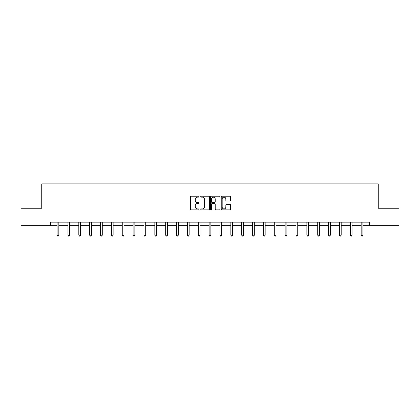 <?xml version="1.0" encoding="UTF-8"?>
<svg xmlns="http://www.w3.org/2000/svg" width="420" height="420" viewBox="0 0 420 420"><rect width="100%" height="100%" fill="white"/><g stroke="black" fill="none" stroke-linecap="round" stroke-linejoin="round"><path stroke-width="0.63" d="M198.865 196.675A0.478 0.478 0 0 0 198.382 196.198L191.126 196.198A0.683 0.683 0 0 0 190.439 196.88L190.439 209.181A0.683 0.683 0 0 0 191.126 209.864L198.382 209.864A0.478 0.478 0 0 0 198.865 209.386A0.478 0.478 0 0 0 198.382 208.908L197.442 208.908A2.184 2.184 0 0 1 195.258 206.724L195.258 205.695A2.184 2.184 0 0 1 197.442 203.511L198.382 203.511A0.478 0.478 0 0 0 198.865 203.033A0.478 0.478 0 0 0 198.382 202.555L197.442 202.555A2.184 2.184 0 0 1 195.258 200.366L195.258 199.343A2.184 2.184 0 0 1 197.442 197.153L198.382 197.153A0.478 0.478 0 0 0 198.865 196.675M229.971 201.017A0.683 0.683 0 0 0 230.654 200.335L230.654 196.88A0.683 0.683 0 0 0 229.971 196.198L221.907 196.198A0.683 0.683 0 0 0 221.225 196.88L221.225 209.181A0.683 0.683 0 0 0 221.907 209.864L229.971 209.864A0.683 0.683 0 0 0 230.654 209.181L230.654 205.013A0.683 0.683 0 0 0 229.971 204.33L226.517 204.33A0.683 0.683 0 0 0 225.834 205.013L225.834 207.081A1.827 1.827 0 0 1 224.007 208.908A1.827 1.827 0 0 1 222.18 207.081L222.18 198.986A1.827 1.827 0 0 1 224.007 197.153A1.827 1.827 0 0 1 225.834 198.986L225.834 200.335A0.683 0.683 0 0 0 226.517 201.017L229.971 201.017M50.584 225.656L21 225.656L21 208.252L41.743 208.252L41.743 183.887L378.257 183.887L378.257 208.252L399 208.252L399 225.656L369.416 225.656L369.416 222.175L50.584 222.175L50.584 225.656L57.094 225.656M209.402 196.88A0.683 0.683 0 0 0 208.719 196.198L200.655 196.198A0.683 0.683 0 0 0 199.972 196.88L199.972 209.181A0.683 0.683 0 0 0 200.655 209.864L208.719 209.864A0.683 0.683 0 0 0 209.402 209.181L209.402 196.88M211.281 196.198L219.345 196.198A0.683 0.683 0 0 1 220.028 196.88L220.028 209.181A0.683 0.683 0 0 1 219.345 209.864L215.896 209.864A0.683 0.683 0 0 1 215.208 209.181L215.208 204.194A0.683 0.683 0 0 0 214.526 203.511L212.237 203.511A0.683 0.683 0 0 0 211.554 204.194L211.554 209.386A0.478 0.478 0 0 1 211.076 209.864A0.478 0.478 0 0 1 210.599 209.386L210.599 196.88A0.683 0.683 0 0 1 211.281 196.198M58.837 225.656L67.956 225.656M69.694 225.656L78.813 225.656M80.556 225.656L89.675 225.656M91.413 225.656L100.532 225.656M102.275 225.656L111.395 225.656M113.132 225.656L122.252 225.656M123.995 225.656L133.114 225.656M134.852 225.656L143.971 225.656M145.714 225.656L154.833 225.656M156.571 225.656L165.69 225.656M167.433 225.656L176.552 225.656M178.29 225.656L187.409 225.656M189.152 225.656L198.272 225.656M200.009 225.656L209.129 225.656M210.872 225.656L219.991 225.656M221.728 225.656L230.848 225.656M232.591 225.656L241.71 225.656M243.448 225.656L252.567 225.656M254.31 225.656L263.429 225.656M265.167 225.656L274.286 225.656M276.029 225.656L285.149 225.656M286.886 225.656L296.006 225.656M297.748 225.656L306.868 225.656M308.606 225.656L317.725 225.656M319.468 225.656L328.587 225.656M330.325 225.656L339.444 225.656M341.187 225.656L350.306 225.656M352.044 225.656L361.163 225.656M362.906 225.656L369.416 225.656M201.406 197.153A0.478 0.478 0 0 0 200.928 197.636L200.928 208.43A0.478 0.478 0 0 0 201.406 208.908L202.398 208.908A2.184 2.184 0 0 0 204.587 206.724L204.587 199.343A2.184 2.184 0 0 0 202.398 197.153L201.406 197.153M215.208 199.017A1.827 1.827 0 0 0 213.381 197.19A1.827 1.827 0 0 0 211.554 199.017L211.554 201.868A0.683 0.683 0 0 0 212.237 202.555L214.526 202.555A0.683 0.683 0 0 0 215.208 201.868L215.208 199.017M58.926 222.175L58.884 222.28A0.698 0.698 0 0 0 58.837 222.537L58.837 235.205L57.094 235.205L57.094 222.537A0.698 0.698 0 0 0 57.047 222.28L57.005 222.175M58.837 235.205L58.312 236.114L57.619 236.114L57.094 235.205M69.788 222.175L69.746 222.28A0.698 0.698 0 0 0 69.694 222.537L69.694 235.205L67.956 235.205L67.956 222.537A0.698 0.698 0 0 0 67.904 222.28L67.861 222.175M69.694 235.205L69.174 236.114L68.476 236.114L67.956 235.205M80.645 222.175L80.603 222.28A0.698 0.698 0 0 0 80.556 222.537L80.556 235.205L78.813 235.205L78.813 222.537A0.698 0.698 0 0 0 78.766 222.28L78.724 222.175M80.556 235.205L80.031 236.114L79.338 236.114L78.813 235.205M91.508 222.175L91.466 222.28A0.698 0.698 0 0 0 91.413 222.537L91.413 235.205L89.675 235.205L89.675 222.537A0.698 0.698 0 0 0 89.623 222.28L89.581 222.175M91.413 235.205L90.893 236.114L90.195 236.114L89.675 235.205M102.364 222.175L102.323 222.28A0.698 0.698 0 0 0 102.275 222.537L102.275 235.205L100.532 235.205L100.532 222.537A0.698 0.698 0 0 0 100.485 222.28L100.443 222.175M102.275 235.205L101.75 236.114L101.057 236.114L100.532 235.205M113.227 222.175L113.185 222.28A0.698 0.698 0 0 0 113.132 222.537L113.132 235.205L111.395 235.205L111.395 222.537A0.698 0.698 0 0 0 111.342 222.28L111.3 222.175M113.132 235.205L112.613 236.114L111.914 236.114L111.395 235.205M124.084 222.175L124.042 222.28A0.698 0.698 0 0 0 123.995 222.537L123.995 235.205L122.252 235.205L122.252 222.537A0.698 0.698 0 0 0 122.204 222.28L122.162 222.175M123.995 235.205L123.47 236.114L122.777 236.114L122.252 235.205M134.946 222.175L134.904 222.28A0.698 0.698 0 0 0 134.852 222.537L134.852 235.205L133.114 235.205L133.114 222.537A0.698 0.698 0 0 0 133.061 222.28L133.019 222.175M134.852 235.205L134.332 236.114L133.633 236.114L133.114 235.205M145.803 222.175L145.761 222.28A0.698 0.698 0 0 0 145.714 222.537L145.714 235.205L143.971 235.205L143.971 222.537A0.698 0.698 0 0 0 143.923 222.28L143.882 222.175M145.714 235.205L145.189 236.114L144.496 236.114L143.971 235.205M156.665 222.175L156.623 222.28A0.698 0.698 0 0 0 156.571 222.537L156.571 235.205L154.833 235.205L154.833 222.537A0.698 0.698 0 0 0 154.78 222.28L154.739 222.175M156.571 235.205L156.051 236.114L155.353 236.114L154.833 235.205M167.522 222.175L167.48 222.28A0.698 0.698 0 0 0 167.433 222.537L167.433 235.205L165.69 235.205L165.69 222.537A0.698 0.698 0 0 0 165.643 222.28L165.601 222.175M167.433 235.205L166.908 236.114L166.215 236.114L165.69 235.205M178.385 222.175L178.343 222.28A0.698 0.698 0 0 0 178.29 222.537L178.29 235.205L176.552 235.205L176.552 222.537A0.698 0.698 0 0 0 176.5 222.28L176.458 222.175M178.29 235.205L177.77 236.114L177.072 236.114L176.552 235.205M189.242 222.175L189.2 222.28A0.698 0.698 0 0 0 189.152 222.537L189.152 235.205L187.409 235.205L187.409 222.537A0.698 0.698 0 0 0 187.362 222.28L187.32 222.175M189.152 235.205L188.627 236.114L187.934 236.114L187.409 235.205M200.104 222.175L200.062 222.28A0.698 0.698 0 0 0 200.009 222.537L200.009 235.205L198.272 235.205L198.272 222.537A0.698 0.698 0 0 0 198.219 222.28L198.177 222.175M200.009 235.205L199.49 236.114L198.791 236.114L198.272 235.205M210.961 222.175L210.919 222.28A0.698 0.698 0 0 0 210.872 222.537L210.872 235.205L209.129 235.205L209.129 222.537A0.698 0.698 0 0 0 209.081 222.28L209.039 222.175M210.872 235.205L210.347 236.114L209.654 236.114L209.129 235.205M221.823 222.175L221.781 222.28A0.698 0.698 0 0 0 221.728 222.537L221.728 235.205L219.991 235.205L219.991 222.537A0.698 0.698 0 0 0 219.938 222.28L219.896 222.175M221.728 235.205L221.209 236.114L220.511 236.114L219.991 235.205M232.68 222.175L232.638 222.28A0.698 0.698 0 0 0 232.591 222.537L232.591 235.205L230.848 235.205L230.848 222.537A0.698 0.698 0 0 0 230.8 222.28L230.759 222.175M232.591 235.205L232.066 236.114L231.373 236.114L230.848 235.205M243.542 222.175L243.5 222.28A0.698 0.698 0 0 0 243.448 222.537L243.448 235.205L241.71 235.205L241.71 222.537A0.698 0.698 0 0 0 241.658 222.28L241.616 222.175M243.448 235.205L242.928 236.114L242.23 236.114L241.71 235.205M254.399 222.175L254.357 222.28A0.698 0.698 0 0 0 254.31 222.537L254.31 235.205L252.567 235.205L252.567 222.537A0.698 0.698 0 0 0 252.52 222.28L252.478 222.175M254.31 235.205L253.785 236.114L253.092 236.114L252.567 235.205M265.262 222.175L265.22 222.28A0.698 0.698 0 0 0 265.167 222.537L265.167 235.205L263.429 235.205L263.429 222.537A0.698 0.698 0 0 0 263.377 222.28L263.335 222.175M265.167 235.205L264.647 236.114L263.949 236.114L263.429 235.205M276.119 222.175L276.077 222.28A0.698 0.698 0 0 0 276.029 222.537L276.029 235.205L274.286 235.205L274.286 222.537A0.698 0.698 0 0 0 274.239 222.28L274.197 222.175M276.029 235.205L275.504 236.114L274.811 236.114L274.286 235.205M286.981 222.175L286.939 222.28A0.698 0.698 0 0 0 286.886 222.537L286.886 235.205L285.149 235.205L285.149 222.537A0.698 0.698 0 0 0 285.096 222.28L285.054 222.175M286.886 235.205L286.367 236.114L285.668 236.114L285.149 235.205M297.838 222.175L297.796 222.28A0.698 0.698 0 0 0 297.748 222.537L297.748 235.205L296.006 235.205L296.006 222.537A0.698 0.698 0 0 0 295.958 222.28L295.916 222.175M297.748 235.205L297.224 236.114L296.531 236.114L296.006 235.205M308.7 222.175L308.658 222.28A0.698 0.698 0 0 0 308.606 222.537L308.606 235.205L306.868 235.205L306.868 222.537A0.698 0.698 0 0 0 306.815 222.28L306.773 222.175M308.606 235.205L308.086 236.114L307.387 236.114L306.868 235.205M319.557 222.175L319.515 222.28A0.698 0.698 0 0 0 319.468 222.537L319.468 235.205L317.725 235.205L317.725 222.537A0.698 0.698 0 0 0 317.678 222.28L317.635 222.175M319.468 235.205L318.943 236.114L318.25 236.114L317.725 235.205M330.419 222.175L330.377 222.28A0.698 0.698 0 0 0 330.325 222.537L330.325 235.205L328.587 235.205L328.587 222.537A0.698 0.698 0 0 0 328.534 222.28L328.493 222.175M330.325 235.205L329.805 236.114L329.107 236.114L328.587 235.205M341.276 222.175L341.234 222.28A0.698 0.698 0 0 0 341.187 222.537L341.187 235.205L339.444 235.205L339.444 222.537A0.698 0.698 0 0 0 339.397 222.28L339.355 222.175M341.187 235.205L340.662 236.114L339.969 236.114L339.444 235.205M352.139 222.175L352.096 222.28A0.698 0.698 0 0 0 352.044 222.537L352.044 235.205L350.306 235.205L350.306 222.537A0.698 0.698 0 0 0 350.254 222.28L350.212 222.175M352.044 235.205L351.524 236.114L350.826 236.114L350.306 235.205M362.995 222.175L362.954 222.28A0.698 0.698 0 0 0 362.906 222.537L362.906 235.205L361.163 235.205L361.163 222.537A0.698 0.698 0 0 0 361.116 222.28L361.074 222.175M362.906 235.205L362.381 236.114L361.688 236.114L361.163 235.205"/></g></svg>
